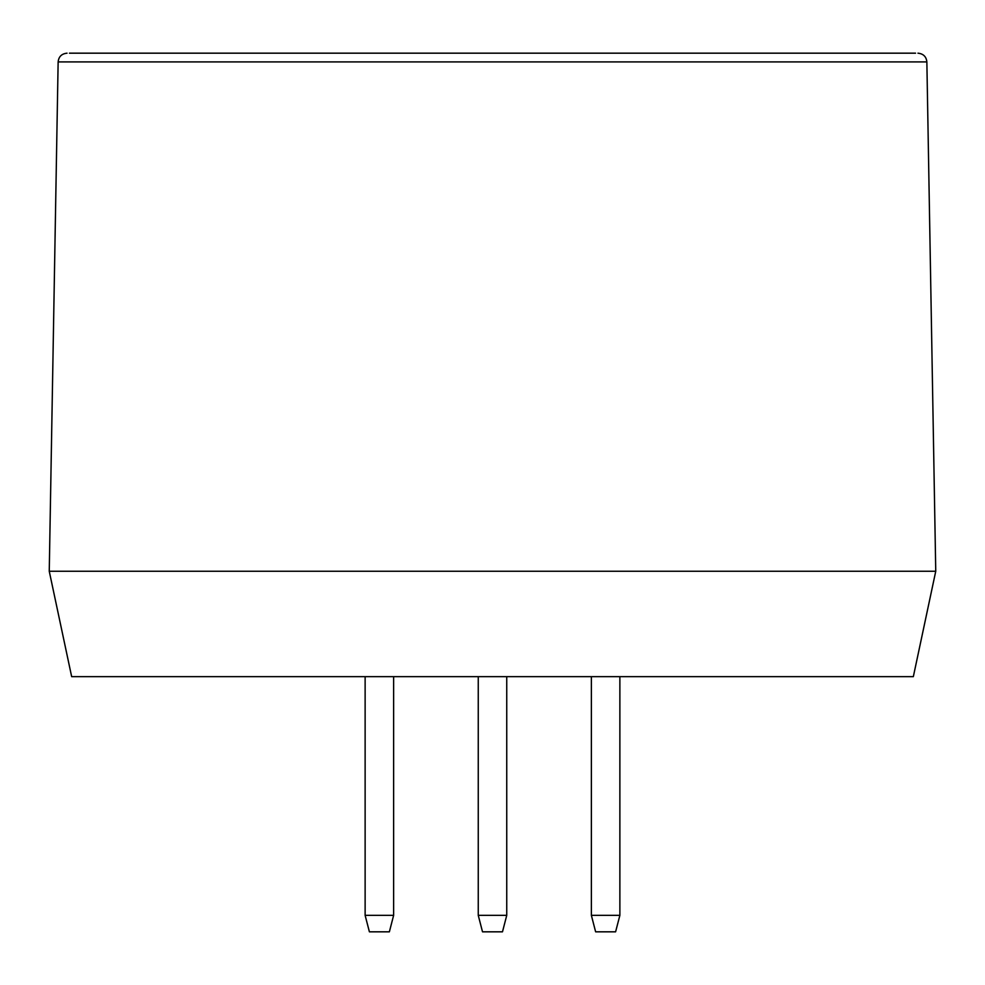 <?xml version="1.0" encoding="UTF-8"?>
<svg xmlns="http://www.w3.org/2000/svg" width="985" height="985" viewBox="0 0 985 985"><rect width="100%" height="100%" fill="white"/><g stroke="black" fill="none" stroke-linecap="round" stroke-linejoin="round"><path stroke-width="1.48" d="M365.127 676.646L365.127 915.348L393.631 915.348L393.631 676.646M393.631 915.348L389.37 931.822L369.4 931.822L365.127 915.348M506.746 915.348L502.485 931.822L482.515 931.822L478.254 915.348L506.746 915.348L506.746 676.646M478.254 915.348L478.254 676.646M913.341 676.646L71.659 676.646L49.25 571.251L935.75 571.251L913.341 676.646M69.43 53.178L915.57 53.178M619.873 915.348L615.6 931.822L595.63 931.822L591.369 915.348L619.873 915.348L619.873 676.646M591.369 915.348L591.369 676.646M935.75 571.251L926.86 61.92L58.14 61.92C58.694 56.65 61.661 53.732 67.042 53.178M58.14 61.92L49.25 571.251M926.86 61.92C926.306 56.65 923.339 53.732 917.958 53.178"/></g></svg>
